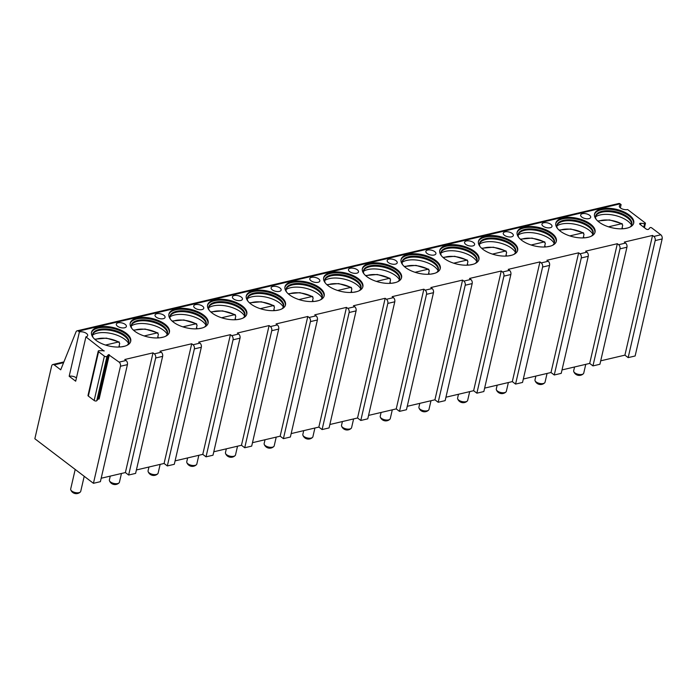 <?xml version="1.0" encoding="UTF-8"?>
<svg xmlns="http://www.w3.org/2000/svg" width="697" height="697" viewBox="0 0 697 697"><rect width="100%" height="100%" fill="white"/><g stroke="black" fill="none" stroke-linecap="round" stroke-linejoin="round"><path stroke-width="1.05" d="M76.435 377.931A5.158 2.431 13 0 0 69.177 376.258L75.685 381.207L85.914 336.869A5.158 2.431 13 0 0 87.691 335.553A5.158 2.431 13 0 0 85.043 332.635A5.158 2.431 13 0 0 79.406 331.92L78.43 331.18A3.093 1.969 -103.2 0 0 77.106 330.822A3.093 1.969 -103.2 0 0 76.008 331.903L60.709 369.819L54.2 364.871A3.093 1.969 -103.2 0 0 52.876 364.514A3.093 1.969 -103.2 0 0 51.639 366.038L34.85 438.753L93.433 483.309L120.45 366.265A3.093 1.969 -103.2 0 0 119.117 362.126L108.488 354.616L98.251 398.954L99.113 399.032L109.351 354.695M104.062 351.079L85.914 336.869M69.177 376.258L79.406 331.92M191.719 343.76L164.083 463.461L167.332 465.936L194.358 348.901A3.093 1.969 -103.2 0 0 193.017 344.754L191.719 343.76L159.988 351.218L161.286 352.212A3.093 1.969 -103.2 0 1 162.628 356.359L135.61 473.394L128.64 475.032L155.666 357.997A3.093 1.969 -103.2 0 0 154.325 353.849L153.018 352.856L124.78 359.495L126.079 360.488A3.093 1.969 -103.2 0 1 127.42 364.636L100.394 481.671L93.433 483.309M104.141 350.739L99.479 350.687A1.551 0.732 13 0 0 98.233 351.122A1.551 0.732 13 0 0 98.582 351.741L104.384 356.158A1.551 0.732 13 0 0 106.972 356.394L108.488 354.616M620.347 207.863L621.105 204.596L620.13 203.846A3.093 1.969 -103.2 0 0 618.805 203.498L77.106 330.822M621.105 204.596A5.158 2.431 13 0 0 619.337 205.911A5.158 2.431 13 0 0 621.985 208.839A5.158 2.431 13 0 0 627.614 209.544L645.204 222.918A1.028 0.488 13 0 1 645.431 223.336A1.028 0.488 13 0 1 644.603 223.624L640.865 223.284A1.551 0.732 13 0 0 639.628 223.72A1.551 0.732 13 0 0 639.977 224.338L646.084 228.982A1.551 0.732 13 0 0 648.672 229.217L649.961 227.701A1.028 0.488 13 0 1 651.686 227.858L660.808 234.793A3.093 1.969 -103.2 0 1 662.15 238.94L635.133 355.984L628.163 357.622L655.189 240.578A3.093 1.969 -103.2 0 0 653.847 236.431L652.549 235.438L624.303 242.077L625.601 243.07A3.093 1.969 -103.2 0 1 626.943 247.217L599.917 364.261L592.955 365.899L619.973 248.855A3.093 1.969 -103.2 0 0 618.64 244.708L617.333 243.715L585.611 251.173L586.909 252.166A3.093 1.969 -103.2 0 1 588.251 256.313L561.224 373.357L554.263 374.986L581.281 257.951A3.093 1.969 -103.2 0 0 579.948 253.804L578.641 252.811L546.91 260.269L548.217 261.262A3.093 1.969 -103.2 0 1 549.558 265.409L522.532 382.444L515.571 384.082L542.588 267.047A3.093 1.969 -103.2 0 0 541.247 262.9L539.948 261.906L508.218 269.364L509.524 270.358A3.093 1.969 -103.2 0 1 510.857 274.505L483.84 391.54L476.879 393.178L503.896 276.143A3.093 1.969 -103.2 0 0 502.554 271.996L501.256 271.002L469.525 278.46L470.832 279.453A3.093 1.969 -103.2 0 1 472.165 283.592L445.148 400.636L438.186 402.274L465.204 285.23A3.093 1.969 -103.2 0 0 463.862 281.091L462.564 280.098L430.833 287.556L432.14 288.549A3.093 1.969 -103.2 0 1 433.473 292.688L406.456 409.731L399.494 411.369L426.512 294.326A3.093 1.969 -103.2 0 0 425.17 290.179L423.872 289.194L392.141 296.652L393.448 297.636A3.093 1.969 -103.2 0 1 394.781 301.784L367.763 418.827L360.793 420.465L387.82 303.422A3.093 1.969 -103.2 0 0 386.478 299.274L385.18 298.29L353.449 305.748L354.756 306.732A3.093 1.969 -103.2 0 1 356.089 310.879L329.071 427.923L322.101 429.561L349.127 312.517A3.093 1.969 -103.2 0 0 347.786 308.37L346.487 307.386L314.756 314.844L316.063 315.828A3.093 1.969 -103.2 0 1 317.396 319.975L290.379 437.019L283.409 438.657L310.435 321.613A3.093 1.969 -103.2 0 0 309.093 317.466L307.795 316.482L276.064 323.931L277.362 324.924A3.093 1.969 -103.2 0 1 278.704 329.071L251.687 446.115L244.717 447.753L271.743 330.709A3.093 1.969 -103.2 0 0 270.401 326.562L269.103 325.569L237.372 333.027L238.67 334.02A3.093 1.969 -103.2 0 1 240.012 338.167L212.994 455.211L206.024 456.84L233.051 339.805A3.093 1.969 -103.2 0 0 231.709 335.658L230.411 334.665L198.68 342.122L199.978 343.116A3.093 1.969 -103.2 0 1 201.32 347.263L174.302 464.298L167.332 465.936M562.749 217.987A20.108 9.479 13 0 0 555.84 223.118A20.108 9.479 13 0 0 566.156 234.523A20.108 9.479 13 0 0 588.12 237.294A20.108 9.479 13 0 0 595.029 232.171A20.108 9.479 13 0 0 584.713 220.757A20.108 9.479 13 0 0 562.749 217.987M524.057 227.083A20.108 9.479 13 0 0 517.148 232.214A20.108 9.479 13 0 0 527.463 243.619A20.108 9.479 13 0 0 549.428 246.389A20.108 9.479 13 0 0 556.337 241.258A20.108 9.479 13 0 0 546.021 229.853A20.108 9.479 13 0 0 524.057 227.083M485.365 236.178A20.108 9.479 13 0 0 478.456 241.31A20.108 9.479 13 0 0 488.771 252.715A20.108 9.479 13 0 0 510.735 255.485A20.108 9.479 13 0 0 517.644 250.354A20.108 9.479 13 0 0 507.329 238.949A20.108 9.479 13 0 0 485.365 236.178M446.672 245.274A20.108 9.479 13 0 0 439.763 250.406A20.108 9.479 13 0 0 450.079 261.811A20.108 9.479 13 0 0 472.043 264.581A20.108 9.479 13 0 0 478.952 259.45A20.108 9.479 13 0 0 468.628 248.045A20.108 9.479 13 0 0 446.672 245.274M407.972 254.37A20.108 9.479 13 0 0 401.071 259.502A20.108 9.479 13 0 0 411.387 270.906A20.108 9.479 13 0 0 433.351 273.677A20.108 9.479 13 0 0 440.26 268.545A20.108 9.479 13 0 0 429.936 257.141A20.108 9.479 13 0 0 407.972 254.37M369.279 263.466A20.108 9.479 13 0 0 362.379 268.589A20.108 9.479 13 0 0 372.695 280.002A20.108 9.479 13 0 0 394.659 282.764A20.108 9.479 13 0 0 401.568 277.641A20.108 9.479 13 0 0 391.244 266.228A20.108 9.479 13 0 0 369.279 263.466M330.587 272.562A20.108 9.479 13 0 0 323.678 277.685A20.108 9.479 13 0 0 334.002 289.098A20.108 9.479 13 0 0 355.967 291.86A20.108 9.479 13 0 0 362.876 286.737A20.108 9.479 13 0 0 352.551 275.324A20.108 9.479 13 0 0 330.587 272.562M291.895 281.658A20.108 9.479 13 0 0 284.986 286.781A20.108 9.479 13 0 0 295.31 298.194A20.108 9.479 13 0 0 317.274 300.956A20.108 9.479 13 0 0 324.183 295.833A20.108 9.479 13 0 0 313.859 284.42A20.108 9.479 13 0 0 291.895 281.658M253.203 290.754A20.108 9.479 13 0 0 246.294 295.877A20.108 9.479 13 0 0 256.618 307.29A20.108 9.479 13 0 0 278.582 310.052A20.108 9.479 13 0 0 285.491 304.929A20.108 9.479 13 0 0 275.167 293.515A20.108 9.479 13 0 0 253.203 290.754M214.51 299.841A20.108 9.479 13 0 0 207.601 304.972A20.108 9.479 13 0 0 217.926 316.377A20.108 9.479 13 0 0 239.89 319.148A20.108 9.479 13 0 0 246.799 314.025A20.108 9.479 13 0 0 236.475 302.611A20.108 9.479 13 0 0 214.51 299.841M175.818 308.937A20.108 9.479 13 0 0 168.909 314.068A20.108 9.479 13 0 0 179.234 325.473A20.108 9.479 13 0 0 201.198 328.243A20.108 9.479 13 0 0 208.107 323.112A20.108 9.479 13 0 0 197.782 311.707A20.108 9.479 13 0 0 175.818 308.937M137.126 318.032A20.108 9.479 13 0 0 130.217 323.164A20.108 9.479 13 0 0 140.541 334.569A20.108 9.479 13 0 0 162.506 337.339A20.108 9.479 13 0 0 169.415 332.208A20.108 9.479 13 0 0 159.09 320.803A20.108 9.479 13 0 0 137.126 318.032M98.434 327.128A20.108 9.479 13 0 0 91.525 332.26A20.108 9.479 13 0 0 101.849 343.665A20.108 9.479 13 0 0 123.813 346.435A20.108 9.479 13 0 0 130.722 341.303A20.108 9.479 13 0 0 120.398 329.899A20.108 9.479 13 0 0 98.434 327.128M601.441 208.9A20.108 9.479 13 0 0 594.532 214.023A20.108 9.479 13 0 0 604.848 225.436A20.108 9.479 13 0 0 626.812 228.198A20.108 9.479 13 0 0 633.721 223.075A20.108 9.479 13 0 0 623.406 211.661A20.108 9.479 13 0 0 601.441 208.9M581.803 217.072A5.158 2.431 13 0 0 587.144 218.797A5.158 2.431 13 0 0 590.699 217.325A5.158 2.431 13 0 0 589.54 215.251A5.158 2.431 13 0 0 584.199 213.526A5.158 2.431 13 0 0 580.645 215.007A5.158 2.431 13 0 0 581.803 217.072M543.102 226.168A5.158 2.431 13 0 0 548.452 227.893A5.158 2.431 13 0 0 551.998 226.42A5.158 2.431 13 0 0 550.848 224.347A5.158 2.431 13 0 0 545.507 222.622A5.158 2.431 13 0 0 541.952 224.094A5.158 2.431 13 0 0 543.102 226.168M504.41 235.264A5.158 2.431 13 0 0 509.751 236.989A5.158 2.431 13 0 0 513.306 235.516A5.158 2.431 13 0 0 512.156 233.443A5.158 2.431 13 0 0 506.815 231.718A5.158 2.431 13 0 0 503.26 233.19A5.158 2.431 13 0 0 504.41 235.264M465.718 244.359A5.158 2.431 13 0 0 471.059 246.085A5.158 2.431 13 0 0 474.613 244.612A5.158 2.431 13 0 0 473.463 242.539A5.158 2.431 13 0 0 468.114 240.813A5.158 2.431 13 0 0 464.568 242.286A5.158 2.431 13 0 0 465.718 244.359M427.026 253.455A5.158 2.431 13 0 0 432.367 255.18A5.158 2.431 13 0 0 435.921 253.699A5.158 2.431 13 0 0 434.771 251.634A5.158 2.431 13 0 0 429.422 249.909A5.158 2.431 13 0 0 425.867 251.382A5.158 2.431 13 0 0 427.026 253.455M388.334 262.551A5.158 2.431 13 0 0 393.674 264.268A5.158 2.431 13 0 0 397.229 262.795A5.158 2.431 13 0 0 396.07 260.73A5.158 2.431 13 0 0 390.729 259.005A5.158 2.431 13 0 0 387.175 260.478A5.158 2.431 13 0 0 388.334 262.551M349.641 271.638A5.158 2.431 13 0 0 354.982 273.363A5.158 2.431 13 0 0 358.537 271.891A5.158 2.431 13 0 0 357.378 269.826A5.158 2.431 13 0 0 352.037 268.101A5.158 2.431 13 0 0 348.483 269.573A5.158 2.431 13 0 0 349.641 271.638M310.949 280.734A5.158 2.431 13 0 0 316.29 282.459A5.158 2.431 13 0 0 319.845 280.987A5.158 2.431 13 0 0 318.686 278.922A5.158 2.431 13 0 0 313.345 277.197A5.158 2.431 13 0 0 309.79 278.669A5.158 2.431 13 0 0 310.949 280.734M272.257 289.83A5.158 2.431 13 0 0 277.598 291.555A5.158 2.431 13 0 0 281.152 290.083A5.158 2.431 13 0 0 279.994 288.009A5.158 2.431 13 0 0 274.653 286.293A5.158 2.431 13 0 0 271.098 287.765A5.158 2.431 13 0 0 272.257 289.83M233.565 298.926A5.158 2.431 13 0 0 238.905 300.651A5.158 2.431 13 0 0 242.46 299.179A5.158 2.431 13 0 0 241.301 297.105A5.158 2.431 13 0 0 235.961 295.38A5.158 2.431 13 0 0 232.406 296.861A5.158 2.431 13 0 0 233.565 298.926M194.872 308.022A5.158 2.431 13 0 0 200.213 309.747A5.158 2.431 13 0 0 203.768 308.274A5.158 2.431 13 0 0 202.609 306.201A5.158 2.431 13 0 0 197.268 304.476A5.158 2.431 13 0 0 193.714 305.948A5.158 2.431 13 0 0 194.872 308.022M156.18 317.118A5.158 2.431 13 0 0 161.521 318.843A5.158 2.431 13 0 0 165.076 317.37A5.158 2.431 13 0 0 163.917 315.297A5.158 2.431 13 0 0 158.576 313.572A5.158 2.431 13 0 0 155.022 315.044A5.158 2.431 13 0 0 156.18 317.118M117.488 326.213A5.158 2.431 13 0 0 122.829 327.938A5.158 2.431 13 0 0 126.384 326.466A5.158 2.431 13 0 0 125.225 324.393A5.158 2.431 13 0 0 119.884 322.667A5.158 2.431 13 0 0 116.329 324.14A5.158 2.431 13 0 0 117.488 326.213M633.599 223.51A20.108 9.479 -167 0 0 622.778 212.367A20.108 9.479 -167 0 0 601.232 209.78A20.108 9.479 13 0 0 594.454 214.476M596.118 219.276A18.566 8.747 13 0 1 595.656 216.026A18.566 8.747 13 0 1 602.034 211.296A18.566 8.747 -167 0 1 622.308 213.848A18.566 8.747 -167 0 1 631.831 224.382A18.566 8.747 -167 0 1 630.001 227.1M631.709 224.817A18.566 8.747 -167 0 0 631.656 223.476A18.566 8.747 -167 0 0 620.443 214.057A18.566 8.747 -167 0 0 601.833 212.184A18.566 8.747 13 0 0 596.214 215.286A18.566 8.747 13 0 0 595.578 216.471M595.552 216.837A20.108 9.479 13 0 1 600.03 214.981A20.108 9.479 -167 0 1 631.569 225.157M622.09 227.867A20.108 9.479 -167 0 1 622.587 228.137L621.994 228.276L622.717 225.148L621.532 223.754L622.308 223.815L609.466 219.904L597.704 220.975M622.587 228.137L622.43 228.79M608.498 226.813L621.532 223.754A17.277 8.146 13 0 0 598.2 221.419M627.701 227.971L624.094 228.66M594.907 232.606A20.108 9.479 -167 0 0 584.086 221.463A20.108 9.479 -167 0 0 562.54 218.875A20.108 9.479 13 0 0 555.762 223.563M557.426 228.372A18.566 8.747 13 0 1 556.964 225.122A18.566 8.747 13 0 1 563.342 220.391A18.566 8.747 -167 0 1 583.616 222.944A18.566 8.747 -167 0 1 593.138 233.469A18.566 8.747 -167 0 1 591.3 236.196M593.016 233.913A18.566 8.747 -167 0 0 592.964 232.563A18.566 8.747 -167 0 0 581.751 223.153A18.566 8.747 -167 0 0 563.132 221.271A18.566 8.747 13 0 0 557.522 224.382A18.566 8.747 13 0 0 556.886 225.567M556.859 225.933A20.108 9.479 13 0 1 561.338 224.077A20.108 9.479 -167 0 1 592.877 234.244M583.398 236.963A20.108 9.479 -167 0 1 583.894 237.233L583.302 237.363L584.025 234.244L582.84 232.85L583.616 232.911L570.773 228.999L559.011 230.071M583.894 237.233L583.737 237.886M569.806 235.908L582.84 232.85A17.277 8.146 13 0 0 559.508 230.515M589.009 237.067L585.402 237.755M556.215 241.702A20.108 9.479 -167 0 0 545.394 230.559A20.108 9.479 -167 0 0 523.848 227.971A20.108 9.479 13 0 0 517.069 232.659M518.734 237.468A18.566 8.747 13 0 1 518.272 234.218A18.566 8.747 13 0 1 524.649 229.487A18.566 8.747 -167 0 1 544.923 232.04A18.566 8.747 -167 0 1 554.446 242.565A18.566 8.747 -167 0 1 552.608 245.292M554.324 243.009A18.566 8.747 -167 0 0 554.272 241.659A18.566 8.747 -167 0 0 543.059 232.249A18.566 8.747 -167 0 0 524.44 230.367A18.566 8.747 13 0 0 518.829 233.478A18.566 8.747 13 0 0 518.193 234.662M518.167 235.028A20.108 9.479 13 0 1 522.645 233.173A20.108 9.479 -167 0 1 554.185 243.34M544.706 246.058A20.108 9.479 -167 0 1 545.202 246.32L544.61 246.459L545.333 243.34L544.148 241.937L544.923 242.007L532.081 238.095L520.319 239.167M545.202 246.32L545.045 246.982M531.114 245.004L544.148 241.937A17.277 8.146 13 0 0 520.816 239.611M550.316 246.154L546.709 246.851M517.523 250.798A20.108 9.479 -167 0 0 506.702 239.655A20.108 9.479 -167 0 0 485.156 237.067A20.108 9.479 13 0 0 478.377 241.754M480.033 246.564A18.566 8.747 13 0 1 479.58 243.314A18.566 8.747 13 0 1 485.957 238.574A18.566 8.747 -167 0 1 506.231 241.136A18.566 8.747 -167 0 1 515.754 251.661A18.566 8.747 -167 0 1 513.916 254.388M515.632 252.096A18.566 8.747 -167 0 0 515.58 250.754A18.566 8.747 -167 0 0 504.367 241.345A18.566 8.747 -167 0 0 485.748 239.463A18.566 8.747 13 0 0 480.137 242.573A18.566 8.747 13 0 0 479.501 243.758M479.475 244.124A20.108 9.479 13 0 1 483.953 242.268A20.108 9.479 -167 0 1 515.492 252.436M506.013 255.154A20.108 9.479 -167 0 1 506.51 255.416L505.917 255.555L506.641 252.436L505.456 251.033L506.231 251.103L493.389 247.191L481.627 248.263M506.51 255.416L506.353 256.078M492.422 254.1L505.456 251.033A17.277 8.146 13 0 0 482.124 248.698M511.624 255.25L508.008 255.947M478.83 259.885A20.108 9.479 -167 0 0 468.009 248.751A20.108 9.479 -167 0 0 446.463 246.163A20.108 9.479 13 0 0 439.676 250.85M441.34 255.66A18.566 8.747 13 0 1 440.887 252.41A18.566 8.747 13 0 1 447.265 247.67A18.566 8.747 -167 0 1 467.539 250.223A18.566 8.747 -167 0 1 477.062 260.756A18.566 8.747 -167 0 1 475.223 263.483M476.94 261.192A18.566 8.747 -167 0 0 476.887 259.85A18.566 8.747 -167 0 0 465.674 250.432A18.566 8.747 -167 0 0 447.056 248.559A18.566 8.747 13 0 0 441.445 251.669A18.566 8.747 13 0 0 440.809 252.854M440.783 253.22A20.108 9.479 13 0 1 445.261 251.364A20.108 9.479 -167 0 1 476.8 261.532M467.321 264.241A20.108 9.479 -167 0 1 467.818 264.512L467.225 264.651L467.948 261.532L466.763 260.129L467.539 260.199L454.697 256.287L442.935 257.359M467.818 264.512L467.661 265.174M453.73 263.196L466.763 260.129A17.277 8.146 13 0 0 443.431 257.794M472.932 264.346L469.316 265.034M440.138 268.981A20.108 9.479 -167 0 0 429.317 257.846A20.108 9.479 -167 0 0 407.771 255.259A20.108 9.479 13 0 0 400.984 259.946M402.648 264.755A18.566 8.747 13 0 1 402.195 261.497A18.566 8.747 13 0 1 408.573 256.766A18.566 8.747 -167 0 1 428.847 259.319A18.566 8.747 -167 0 1 438.369 269.852A18.566 8.747 -167 0 1 436.531 272.571M438.239 270.288A18.566 8.747 -167 0 0 438.195 268.946A18.566 8.747 -167 0 0 426.982 259.528A18.566 8.747 -167 0 0 408.364 257.655A18.566 8.747 13 0 0 402.753 260.765A18.566 8.747 13 0 0 402.117 261.95M402.091 262.316A20.108 9.479 13 0 1 406.569 260.46A20.108 9.479 -167 0 1 438.108 270.628M428.629 273.337A20.108 9.479 -167 0 1 429.125 273.607L428.533 273.747L429.256 270.628L428.071 269.225L428.847 269.295L416.004 265.383L404.243 266.454M429.125 273.607L428.969 274.261M415.037 272.292L428.071 269.225A17.277 8.146 13 0 0 404.739 266.89M434.24 273.442L430.624 274.13M401.446 278.077A20.108 9.479 -167 0 0 390.625 266.934A20.108 9.479 -167 0 0 369.079 264.355A20.108 9.479 13 0 0 362.292 269.042M363.956 273.843A18.566 8.747 13 0 1 363.503 270.593A18.566 8.747 13 0 1 369.88 265.862A18.566 8.747 -167 0 1 390.154 268.415A18.566 8.747 -167 0 1 399.677 278.948A18.566 8.747 -167 0 1 397.839 281.666M399.547 279.384A18.566 8.747 -167 0 0 399.503 278.042A18.566 8.747 -167 0 0 388.281 268.624A18.566 8.747 -167 0 0 369.671 266.751A18.566 8.747 13 0 0 364.061 269.861A18.566 8.747 13 0 0 363.425 271.046M363.398 271.403A20.108 9.479 13 0 1 367.877 269.556A20.108 9.479 -167 0 1 399.416 279.724M389.937 282.433A20.108 9.479 -167 0 1 390.433 282.703L389.841 282.843L390.564 279.724L389.379 278.321L390.154 278.391L377.312 274.479L365.55 275.55M390.433 282.703L390.276 283.357M376.345 281.388L389.379 278.321A17.277 8.146 13 0 0 366.047 275.986M395.548 282.538L391.932 283.226M362.754 287.173A20.108 9.479 -167 0 0 351.933 276.029A20.108 9.479 -167 0 0 330.387 273.451A20.108 9.479 13 0 0 323.6 278.138M325.264 282.938A18.566 8.747 13 0 1 324.811 279.689A18.566 8.747 13 0 1 331.188 274.958A18.566 8.747 -167 0 1 351.454 277.511A18.566 8.747 -167 0 1 360.985 288.044A18.566 8.747 -167 0 1 359.147 290.762M360.854 288.48A18.566 8.747 -167 0 0 360.811 287.138A18.566 8.747 -167 0 0 349.589 277.72A18.566 8.747 -167 0 0 330.979 275.846A18.566 8.747 13 0 0 325.368 278.957A18.566 8.747 13 0 0 324.732 280.142M324.706 280.499A20.108 9.479 13 0 1 329.184 278.652A20.108 9.479 -167 0 1 360.724 288.819M351.244 291.529A20.108 9.479 -167 0 1 351.732 291.799L351.149 291.938L351.863 288.811L350.678 287.417L351.462 287.486L338.62 283.574L326.858 284.646M351.732 291.799L351.584 292.452M337.653 290.475L350.678 287.417A17.277 8.146 13 0 0 327.355 285.082M356.855 291.634L353.24 292.322M324.053 296.269A20.108 9.479 -167 0 0 313.232 285.125A20.108 9.479 -167 0 0 291.695 282.538A20.108 9.479 13 0 0 284.907 287.234M286.572 292.034A18.566 8.747 13 0 1 286.118 288.785A18.566 8.747 13 0 1 292.496 284.054A18.566 8.747 -167 0 1 312.761 286.606A18.566 8.747 -167 0 1 322.293 297.14A18.566 8.747 -167 0 1 320.454 299.858M322.162 297.575A18.566 8.747 -167 0 0 322.11 296.234A18.566 8.747 -167 0 0 310.897 286.815A18.566 8.747 -167 0 0 292.287 284.942A18.566 8.747 13 0 0 286.676 288.053A18.566 8.747 13 0 0 286.04 289.238M286.014 289.595A20.108 9.479 13 0 1 290.492 287.739A20.108 9.479 -167 0 1 322.031 297.915M312.544 300.625A20.108 9.479 -167 0 1 313.04 300.895L312.456 301.034L313.171 297.907L311.986 296.513L312.77 296.582L299.928 292.67L288.166 293.742M313.04 300.895L312.892 301.548M298.961 299.571L311.986 296.513A17.277 8.146 13 0 0 288.663 294.178M318.163 300.729L314.547 301.418M285.361 305.364A20.108 9.479 -167 0 0 274.54 294.221A20.108 9.479 -167 0 0 253.002 291.634A20.108 9.479 13 0 0 246.215 296.33M247.879 301.13A18.566 8.747 13 0 1 247.426 297.88A18.566 8.747 13 0 1 253.795 293.149A18.566 8.747 -167 0 1 274.069 295.702A18.566 8.747 -167 0 1 283.601 306.236A18.566 8.747 -167 0 1 281.762 308.954M283.47 306.671A18.566 8.747 -167 0 0 283.418 305.33A18.566 8.747 -167 0 0 272.205 295.911A18.566 8.747 -167 0 0 253.595 294.038A18.566 8.747 13 0 0 247.984 297.14A18.566 8.747 13 0 0 247.348 298.333M247.322 298.691A20.108 9.479 13 0 1 251.8 296.835A20.108 9.479 -167 0 1 283.339 307.011M273.851 309.721A20.108 9.479 -167 0 1 274.348 309.991L273.764 310.13L274.479 307.002L273.294 305.608L274.069 305.669M274.348 309.991L274.2 310.644M260.269 308.666L273.294 305.608A17.277 8.146 13 0 0 249.97 303.273M279.471 309.825L275.855 310.513M246.668 314.46A20.108 9.479 -167 0 0 235.847 303.317A20.108 9.479 -167 0 0 214.31 300.729A20.108 9.479 13 0 0 207.523 305.417M209.187 310.226A18.566 8.747 13 0 1 208.734 306.976A18.566 8.747 13 0 1 215.103 302.245A18.566 8.747 -167 0 1 235.377 304.798A18.566 8.747 -167 0 1 244.908 315.323A18.566 8.747 -167 0 1 243.07 318.05M244.778 315.767A18.566 8.747 -167 0 0 244.725 314.417A18.566 8.747 -167 0 0 233.512 305.007A18.566 8.747 -167 0 0 214.903 303.125A18.566 8.747 13 0 0 209.283 306.236A18.566 8.747 13 0 0 208.656 307.421M208.63 307.786A20.108 9.479 13 0 1 213.108 305.931A20.108 9.479 -167 0 1 244.647 316.098M235.159 318.817A20.108 9.479 -167 0 1 235.656 319.087L235.072 319.217L235.786 316.098L234.601 314.704L235.377 314.765L222.543 310.853L210.773 311.925M235.656 319.087L235.508 319.74M221.576 317.762L234.601 314.704A17.277 8.146 13 0 0 211.269 312.369M240.77 318.921L237.163 319.609M207.976 323.556A20.108 9.479 -167 0 0 197.155 312.413A20.108 9.479 -167 0 0 175.618 309.825A20.108 9.479 13 0 0 168.831 314.513M170.495 319.322A18.566 8.747 13 0 1 170.042 316.072A18.566 8.747 13 0 1 176.411 311.341A18.566 8.747 -167 0 1 196.685 313.894A18.566 8.747 -167 0 1 206.216 324.419A18.566 8.747 -167 0 1 204.378 327.146M206.085 324.863A18.566 8.747 -167 0 0 206.033 323.513A18.566 8.747 -167 0 0 194.82 314.103A18.566 8.747 -167 0 0 176.21 312.221A18.566 8.747 13 0 0 170.591 315.332A18.566 8.747 13 0 0 169.963 316.516M169.937 316.882A20.108 9.479 13 0 1 174.416 315.027A20.108 9.479 -167 0 1 205.955 325.194M196.467 327.912A20.108 9.479 -167 0 1 196.963 328.174L196.371 328.313L197.094 325.194L195.909 323.791L196.685 323.861L183.842 319.949L172.081 321.021M196.963 328.174L196.815 328.836M182.875 326.858L195.909 323.791A17.277 8.146 13 0 0 172.577 321.465M202.078 328.008L198.471 328.705M169.284 332.652A20.108 9.479 -167 0 0 158.463 321.509A20.108 9.479 -167 0 0 136.926 318.921A20.108 9.479 13 0 0 130.139 323.608M131.803 328.418A18.566 8.747 13 0 1 131.341 325.168A18.566 8.747 13 0 1 137.718 320.428A18.566 8.747 -167 0 1 157.992 322.99A18.566 8.747 -167 0 1 167.524 333.514A18.566 8.747 -167 0 1 165.686 336.242M167.393 333.95A18.566 8.747 -167 0 0 167.341 332.608A18.566 8.747 -167 0 0 156.128 323.199A18.566 8.747 -167 0 0 137.518 321.317A18.566 8.747 13 0 0 131.899 324.427A18.566 8.747 13 0 0 131.271 325.612M131.236 325.978A20.108 9.479 13 0 1 135.723 324.122A20.108 9.479 -167 0 1 167.263 334.29M157.775 337.008A20.108 9.479 -167 0 1 158.271 337.27L157.679 337.409L158.402 334.29L157.217 332.887L157.992 332.957L145.15 329.045L133.388 330.117M158.271 337.27L158.123 337.932M144.183 335.954L157.217 332.887A17.277 8.146 13 0 0 133.885 330.552M163.386 337.104L159.779 337.801M130.592 341.739A20.108 9.479 -167 0 0 119.771 330.605A20.108 9.479 -167 0 0 98.225 328.017A20.108 9.479 13 0 0 91.446 332.704M93.11 337.514A18.566 8.747 13 0 1 92.649 334.264A18.566 8.747 13 0 1 99.026 329.524A18.566 8.747 -167 0 1 119.3 332.077A18.566 8.747 -167 0 1 128.832 342.61A18.566 8.747 -167 0 1 126.993 345.337M128.701 343.046A18.566 8.747 -167 0 0 128.649 341.704A18.566 8.747 -167 0 0 117.436 332.286A18.566 8.747 -167 0 0 98.826 330.413A18.566 8.747 13 0 0 93.206 333.523A18.566 8.747 13 0 0 92.57 334.708M92.544 335.074A20.108 9.479 13 0 1 97.031 333.218A20.108 9.479 -167 0 1 128.57 343.386M119.082 346.095A20.108 9.479 -167 0 1 119.579 346.365L118.987 346.505L119.71 343.386L118.525 341.983L119.3 342.053L106.458 338.141L94.696 339.212M119.579 346.365L119.431 347.028M105.491 345.05L118.525 341.983A17.277 8.146 13 0 0 95.193 339.648M124.693 346.2L121.086 346.888M628.163 357.622L624.913 355.139L600.709 360.828M652.549 235.438L624.913 355.139M206.024 456.84L202.775 454.366L175.086 460.874M244.717 447.753L241.467 445.27L213.779 451.778M283.409 438.657L280.159 436.183L252.471 442.682M322.101 429.561L318.851 427.087L291.172 433.586M360.793 420.465L357.544 417.991L329.864 424.499M399.494 411.369L396.236 408.895L368.556 415.403M438.186 402.274L434.928 399.799L407.248 406.307M476.879 393.178L473.62 390.703L445.941 397.212M515.571 384.082L512.312 381.607L484.633 388.116M554.263 374.986L551.005 372.512L523.325 379.02M592.955 365.899L589.697 363.416L562.017 369.924M128.64 475.032L125.39 472.557L101.187 478.247M164.083 463.461L136.394 469.97M574.563 366.979L573.683 370.778A5.158 2.431 13 0 0 573.736 371.501A5.158 2.431 13 0 0 581.969 374.42A5.158 2.431 -167 0 0 583.372 373.731A5.158 2.431 -167 0 0 583.737 373.104L585.759 364.348M535.871 376.075L534.991 379.874A5.158 2.431 13 0 0 535.043 380.597A5.158 2.431 13 0 0 543.277 383.516A5.158 2.431 -167 0 0 544.679 382.827A5.158 2.431 -167 0 0 545.045 382.2L547.067 373.444M497.179 385.162L496.299 388.97A5.158 2.431 13 0 0 496.351 389.693A5.158 2.431 13 0 0 504.584 392.611A5.158 2.431 -167 0 0 505.987 391.923A5.158 2.431 -167 0 0 506.353 391.296L508.374 382.531M458.487 394.258L457.607 398.065A5.158 2.431 13 0 0 457.659 398.789A5.158 2.431 13 0 0 465.892 401.699A5.158 2.431 -167 0 0 467.295 401.01A5.158 2.431 -167 0 0 467.661 400.392L469.682 391.627M419.794 403.354L418.914 407.161A5.158 2.431 13 0 0 418.967 407.884A5.158 2.431 13 0 0 427.2 410.794A5.158 2.431 -167 0 0 428.603 410.106A5.158 2.431 -167 0 0 428.969 409.479L430.99 400.723M381.102 412.45L380.222 416.257A5.158 2.431 13 0 0 380.274 416.98A5.158 2.431 13 0 0 388.508 419.89A5.158 2.431 -167 0 0 389.911 419.202A5.158 2.431 -167 0 0 390.276 418.575L392.298 409.819M342.41 421.546L341.53 425.353A5.158 2.431 13 0 0 341.582 426.076A5.158 2.431 13 0 0 349.816 428.986A5.158 2.431 -167 0 0 351.218 428.298A5.158 2.431 -167 0 0 351.584 427.67L353.606 418.914M303.718 430.641L302.838 434.449A5.158 2.431 13 0 0 302.89 435.172A5.158 2.431 13 0 0 311.115 438.082A5.158 2.431 -167 0 0 312.526 437.394A5.158 2.431 -167 0 0 312.892 436.766L314.913 428.01M265.026 439.737L264.146 443.545A5.158 2.431 13 0 0 264.198 444.268A5.158 2.431 13 0 0 272.422 447.178A5.158 2.431 -167 0 0 273.834 446.489A5.158 2.431 -167 0 0 274.2 445.862L276.221 437.106M226.333 448.833L225.453 452.632A5.158 2.431 13 0 0 225.506 453.355A5.158 2.431 13 0 0 233.73 456.274A5.158 2.431 -167 0 0 235.142 455.585A5.158 2.431 -167 0 0 235.508 454.958L237.529 446.202M187.641 457.929L186.761 461.728A5.158 2.431 13 0 0 186.813 462.451A5.158 2.431 13 0 0 195.038 465.369A5.158 2.431 -167 0 0 196.449 464.681A5.158 2.431 -167 0 0 196.815 464.054L198.837 455.298M148.949 467.016L148.069 470.823A5.158 2.431 13 0 0 148.121 471.547A5.158 2.431 13 0 0 156.346 474.465A5.158 2.431 -167 0 0 157.757 473.777A5.158 2.431 -167 0 0 158.123 473.15L160.144 464.385M110.257 476.112L109.377 479.919A5.158 2.431 13 0 0 109.429 480.642A5.158 2.431 13 0 0 117.654 483.552A5.158 2.431 -167 0 0 119.065 482.864A5.158 2.431 -167 0 0 119.431 482.246L121.452 473.481M75.198 469.447L70.685 489.015A5.158 2.431 13 0 0 70.737 489.738A5.158 2.431 13 0 0 78.961 492.648A5.158 2.431 -167 0 0 80.373 491.96A5.158 2.431 -167 0 0 80.73 491.333L84.206 476.295M153.018 352.856L125.39 472.557M617.333 243.715L589.697 363.416M578.641 252.811L551.005 372.512M539.948 261.906L512.312 381.607M501.256 271.002L473.62 390.703M462.564 280.098L434.928 399.799M423.872 289.194L396.236 408.895M385.18 298.29L357.544 417.991M346.487 307.386L318.851 427.087M307.795 316.482L280.159 436.183M269.103 325.569L241.467 445.27M230.411 334.665L202.775 454.366M98.233 351.122L87.996 395.46A1.551 0.732 13 0 0 88.345 396.079L94.156 400.496A1.551 0.732 13 0 0 96.744 400.731L98.251 398.954M154.325 353.849L161.286 352.212M119.117 362.126L126.079 360.488M78.43 331.18L620.13 203.846M653.847 236.431L660.808 234.793M618.64 244.708L625.601 243.07M579.948 253.804L586.909 252.166M541.247 262.9L548.217 261.262M502.554 271.996L509.524 270.358M463.862 281.091L470.832 279.453M425.17 290.179L432.14 288.549M386.478 299.274L393.448 297.636M347.786 308.37L354.756 306.732M309.093 317.466L316.063 315.828M270.401 326.562L277.362 324.924M231.709 335.658L238.67 334.02M193.017 344.754L199.978 343.116M655.189 240.578L662.15 238.94M120.45 366.265L127.42 364.636M619.973 248.855L626.943 247.217M581.281 257.951L588.251 256.313M542.588 267.047L549.558 265.409M503.896 276.143L510.857 274.505M465.204 285.23L472.165 283.592M426.512 294.326L433.473 292.688M387.82 303.422L394.781 301.784M349.127 312.517L356.089 310.879M310.435 321.613L317.396 319.975M271.743 330.709L278.704 329.071M233.051 339.805L240.012 338.167M194.358 348.901L201.32 347.263M155.666 357.997L162.628 356.359M640.865 223.284L640.526 224.756M644.603 223.624L643.775 227.231M54.2 364.871L63.593 362.658M98.582 351.741L88.345 396.079M104.384 356.158L94.156 400.496M106.972 356.394L96.744 400.731M274.078 305.669L261.236 301.757L249.465 302.829M573.736 371.501A5.846 5.846 0 0 0 583.372 373.731M535.043 380.597A5.846 5.846 0 0 0 544.679 382.827M496.351 389.693A5.846 5.846 0 0 0 505.987 391.923M457.659 398.789A5.846 5.846 0 0 0 467.295 401.01M418.967 407.884A5.846 5.846 0 0 0 428.603 410.106M380.274 416.98A5.846 5.846 0 0 0 389.911 419.202M341.582 426.076A5.846 5.846 0 0 0 351.218 428.298M302.89 435.172A5.846 5.846 0 0 0 312.526 437.394M264.198 444.268A5.846 5.846 0 0 0 273.834 446.489M225.506 453.355A5.846 5.846 0 0 0 235.142 455.585M186.813 462.451A5.846 5.846 0 0 0 196.449 464.681M148.121 471.547A5.846 5.846 0 0 0 157.757 473.777M109.429 480.642A5.846 5.846 0 0 0 119.065 482.864M70.737 489.738A5.846 5.846 0 0 0 80.373 491.96M644.42 227.719L645.431 223.336M63.889 361.926L52.876 364.514"/></g></svg>
